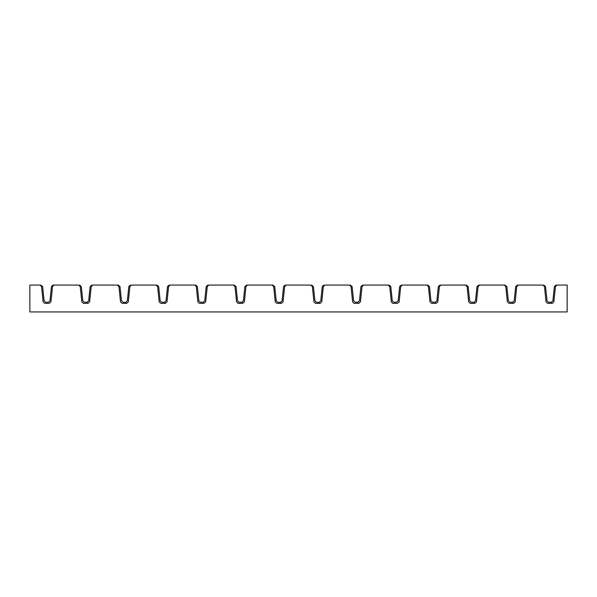<?xml version="1.0" encoding="UTF-8"?>
<svg xmlns="http://www.w3.org/2000/svg" width="597" height="597" viewBox="0 0 597 597"><rect width="100%" height="100%" fill="white"/><g stroke="black" fill="none" stroke-linecap="round" stroke-linejoin="round"><path stroke-width="0.9" d="M88.057 303.336C86.789 301.903 86.789 301.903 88.057 303.336L89.632 301.903L88.057 303.336L83.401 303.336C84.67 301.903 84.67 301.903 83.401 303.336L81.826 301.903L80.237 286.515C81.67 286.515 81.67 286.515 80.237 286.515C81.67 286.515 81.67 286.515 80.237 286.515L78.603 285.067C80.073 285.067 80.073 285.067 78.603 285.067C80.073 285.067 80.073 285.067 78.603 285.067L54.17 285.067L52.536 286.515L50.946 301.903C49.723 300.455 49.723 300.455 50.946 301.903L49.372 303.336L44.715 303.336C45.984 301.903 45.984 301.903 44.715 303.336L43.141 301.903L41.551 286.515C42.984 286.515 42.984 286.515 41.551 286.515C42.984 286.515 42.984 286.515 41.551 286.515L39.917 285.067C41.387 285.067 41.387 285.067 39.917 285.067C41.387 285.067 41.387 285.067 39.917 285.067C41.387 285.067 41.387 285.067 39.917 285.067L29.85 285.067L29.85 311.933L567.15 311.933L567.15 285.067L557.083 285.067C555.613 285.067 555.613 285.067 557.083 285.067C555.613 285.067 555.613 285.067 557.083 285.067L555.449 286.515L553.859 301.903C552.635 300.455 552.635 300.455 553.859 301.903L552.285 303.336L547.628 303.336C548.897 301.903 548.897 301.903 547.628 303.336L546.054 301.903L544.464 286.515C545.897 286.515 545.897 286.515 544.464 286.515L542.83 285.067C544.3 285.067 544.3 285.067 542.83 285.067C544.3 285.067 544.3 285.067 542.83 285.067L518.3 285.067M545.442 286.515L543.837 285.067M518.397 285.067C516.927 285.067 516.927 285.067 518.397 285.067C516.927 285.067 516.927 285.067 518.397 285.067C516.927 285.067 516.927 285.067 518.397 285.067L516.763 286.515C515.33 286.515 515.33 286.515 516.763 286.515C515.33 286.515 515.33 286.515 516.763 286.515L515.174 301.903L513.599 303.336C512.33 301.903 512.33 301.903 513.599 303.336L508.942 303.336L507.368 301.903C508.592 300.455 508.592 300.455 507.368 301.903L505.778 286.515L504.144 285.067L479.712 285.067C478.242 285.067 478.242 285.067 479.712 285.067C478.242 285.067 478.242 285.067 479.712 285.067C478.242 285.067 478.242 285.067 479.712 285.067L478.078 286.515C476.645 286.515 476.645 286.515 478.078 286.515C476.645 286.515 476.645 286.515 478.078 286.515L476.488 301.903L474.913 303.336C473.645 301.903 473.645 301.903 474.913 303.336L470.257 303.336L468.682 301.903C469.906 300.455 469.906 300.455 468.682 301.903L467.093 286.515L465.459 285.067L441.026 285.067C439.556 285.067 439.556 285.067 441.026 285.067C439.556 285.067 439.556 285.067 441.026 285.067C439.556 285.067 439.556 285.067 441.026 285.067L439.392 286.515C437.959 286.515 437.959 286.515 439.392 286.515C437.959 286.515 437.959 286.515 439.392 286.515L437.802 301.903L436.228 303.336C434.959 301.903 434.959 301.903 436.228 303.336L431.571 303.336L429.997 301.903L431.571 303.336C432.84 301.903 432.84 301.903 431.571 303.336M517.39 285.067L515.689 286.515L514.211 300.813L512.614 302.261L512.92 302.537M504.144 285.067C505.614 285.067 505.614 285.067 504.144 285.067C505.614 285.067 505.614 285.067 504.144 285.067M506.607 286.515L504.987 285.067M478.675 285.067L477.003 286.515L475.525 300.813L473.928 302.261L474.234 302.537M465.459 285.067C466.929 285.067 466.929 285.067 465.459 285.067C466.929 285.067 466.929 285.067 465.459 285.067C466.929 285.067 466.929 285.067 465.459 285.067M440.019 285.067L438.317 286.515L436.84 300.813L435.243 302.261L435.549 302.537M429.997 301.903C431.221 300.455 431.221 300.455 429.997 301.903L428.407 286.515C429.84 286.515 429.84 286.515 428.407 286.515C429.84 286.515 429.84 286.515 428.407 286.515L426.773 285.067C428.243 285.067 428.243 285.067 426.773 285.067C428.243 285.067 428.243 285.067 426.773 285.067L402.341 285.067C400.871 285.067 400.871 285.067 402.341 285.067C400.871 285.067 400.871 285.067 402.341 285.067C400.871 285.067 400.871 285.067 402.341 285.067L400.706 286.515C399.274 286.515 399.274 286.515 400.706 286.515C399.274 286.515 399.274 286.515 400.706 286.515L399.117 301.903L397.542 303.336C396.274 301.903 396.274 301.903 397.542 303.336L392.886 303.336L391.311 301.903C392.535 300.455 392.535 300.455 391.311 301.903L389.722 286.515L388.087 285.067L363.655 285.067C362.185 285.067 362.185 285.067 363.655 285.067C362.185 285.067 362.185 285.067 363.655 285.067C362.185 285.067 362.185 285.067 363.655 285.067L362.021 286.515C360.588 286.515 360.588 286.515 362.021 286.515C360.588 286.515 360.588 286.515 362.021 286.515L360.431 301.903L358.857 303.336L360.431 301.903C359.207 300.455 359.207 300.455 360.431 301.903M429.236 286.515L427.81 285.067M401.303 285.067L399.632 286.515L398.154 300.813L396.557 302.261L393.871 302.261L392.274 300.813L390.796 286.515L389.125 285.067M388.087 285.067C389.557 285.067 389.557 285.067 388.087 285.067C389.557 285.067 389.557 285.067 388.087 285.067M362.618 285.067L360.946 286.515L359.469 300.813L357.872 302.261L358.178 302.537M353.909 303.306L352.626 301.903L351.036 286.515C352.469 286.515 352.469 286.515 351.036 286.515C352.469 286.515 352.469 286.515 351.036 286.515L349.402 285.067C350.872 285.067 350.872 285.067 349.402 285.067C350.872 285.067 350.872 285.067 349.402 285.067L324.969 285.067C323.499 285.067 323.499 285.067 324.969 285.067C323.499 285.067 323.499 285.067 324.969 285.067L323.335 286.515C321.902 286.515 321.902 286.515 323.335 286.515C321.902 286.515 321.902 286.515 323.335 286.515L321.746 301.903L320.171 303.336C318.902 301.903 318.902 301.903 320.171 303.336L315.514 303.336L313.94 301.903C315.164 300.455 315.164 300.455 313.94 301.903L312.35 286.515L310.716 285.067L286.284 285.067C284.814 285.067 284.814 285.067 286.284 285.067C284.814 285.067 284.814 285.067 286.284 285.067L284.65 286.515C283.217 286.515 283.217 286.515 284.65 286.515C283.217 286.515 283.217 286.515 284.65 286.515L283.06 301.903L281.486 303.336C280.217 301.903 280.217 301.903 281.486 303.336L276.829 303.336L275.254 301.903C276.478 300.455 276.478 300.455 275.254 301.903L273.665 286.515L272.031 285.067L247.598 285.067C246.128 285.067 246.128 285.067 247.598 285.067C246.128 285.067 246.128 285.067 247.598 285.067L245.964 286.515C244.531 286.515 244.531 286.515 245.964 286.515C244.531 286.515 244.531 286.515 245.964 286.515L244.374 301.903L242.8 303.336C241.531 301.903 241.531 301.903 242.8 303.336L238.143 303.336L236.569 301.903C237.793 300.455 237.793 300.455 236.569 301.903L234.979 286.515L233.345 285.067L208.913 285.067C207.443 285.067 207.443 285.067 208.913 285.067C207.443 285.067 207.443 285.067 208.913 285.067L207.278 286.515C205.846 286.515 205.846 286.515 207.278 286.515C205.846 286.515 205.846 286.515 207.278 286.515L205.689 301.903L204.114 303.336L205.689 301.903C204.465 300.455 204.465 300.455 205.689 301.903M351.864 286.515L350.439 285.067M310.716 285.067C312.186 285.067 312.186 285.067 310.716 285.067C312.186 285.067 312.186 285.067 310.716 285.067M313.179 286.515L311.724 285.067M272.031 285.067C273.501 285.067 273.501 285.067 272.031 285.067C273.501 285.067 273.501 285.067 272.031 285.067C273.501 285.067 273.501 285.067 272.031 285.067L272.128 285.067M274.493 286.515L273.008 285.067M246.591 285.067L244.889 286.515L243.412 300.813L241.815 302.261L242.121 302.537M233.345 285.067C234.815 285.067 234.815 285.067 233.345 285.067C234.815 285.067 234.815 285.067 233.345 285.067M235.808 286.515L234.352 285.067M207.875 285.067L206.204 286.515L204.726 300.813L203.129 302.261L203.435 302.537M204.114 303.336C202.846 301.903 202.846 301.903 204.114 303.336L199.458 303.336C200.726 301.903 200.726 301.903 199.458 303.336L197.883 301.903L196.294 286.515C197.726 286.515 197.726 286.515 196.294 286.515C197.726 286.515 197.726 286.515 196.294 286.515L194.659 285.067C196.129 285.067 196.129 285.067 194.659 285.067C196.129 285.067 196.129 285.067 194.659 285.067L170.227 285.067C168.757 285.067 168.757 285.067 170.227 285.067C168.757 285.067 168.757 285.067 170.227 285.067L168.593 286.515C167.16 286.515 167.16 286.515 168.593 286.515C167.16 286.515 167.16 286.515 168.593 286.515L167.003 301.903L165.429 303.336L167.003 301.903C165.779 300.455 165.779 300.455 167.003 301.903M169.19 285.067L167.518 286.515L166.041 300.813L164.444 302.261L164.75 302.537M165.429 303.336C164.16 301.903 164.16 301.903 165.429 303.336L160.772 303.336C162.041 301.903 162.041 301.903 160.772 303.336L159.198 301.903L157.608 286.515C159.041 286.515 159.041 286.515 157.608 286.515L155.974 285.067C157.444 285.067 157.444 285.067 155.974 285.067C157.444 285.067 157.444 285.067 155.974 285.067C157.444 285.067 157.444 285.067 155.974 285.067L131.541 285.067C130.071 285.067 130.071 285.067 131.541 285.067C130.071 285.067 130.071 285.067 131.541 285.067L129.907 286.515C128.474 286.515 128.474 286.515 129.907 286.515C128.474 286.515 128.474 286.515 129.907 286.515L128.318 301.903L126.743 303.336L128.318 301.903C127.094 300.455 127.094 300.455 128.318 301.903M117.579 285.067L117.288 285.067C118.758 285.067 118.758 285.067 117.288 285.067C118.758 285.067 118.758 285.067 117.288 285.067L92.759 285.067M92.856 285.067C91.386 285.067 91.386 285.067 92.856 285.067C91.386 285.067 91.386 285.067 92.856 285.067L91.222 286.515C89.789 286.515 89.789 286.515 91.222 286.515C89.789 286.515 89.789 286.515 91.222 286.515L89.632 301.903C88.408 300.455 88.408 300.455 89.632 301.903M91.819 285.067L90.147 286.515L88.669 300.813L87.072 302.261L87.378 302.537M54.17 285.067C52.7 285.067 52.7 285.067 54.17 285.067C52.7 285.067 52.7 285.067 54.17 285.067C52.7 285.067 52.7 285.067 54.17 285.067L53.879 285.067M42.38 286.515L40.954 285.067M556.046 285.067L554.374 286.515L552.897 300.813L551.3 302.261L551.606 302.537M354.2 303.336C355.469 301.903 355.469 301.903 354.2 303.336L358.857 303.336C357.588 301.903 357.588 301.903 358.857 303.336M122.086 303.336C123.355 301.903 123.355 301.903 122.086 303.336L120.512 301.903L122.086 303.336L126.743 303.336C125.474 301.903 125.474 301.903 126.743 303.336M117.288 285.067L118.922 286.515C120.355 286.515 120.355 286.515 118.922 286.515C120.355 286.515 120.355 286.515 118.922 286.515L120.512 301.903C121.736 300.455 121.736 300.455 120.512 301.903M237.852 303.306L238.143 303.336C239.412 301.903 239.412 301.903 238.143 303.336M315.223 303.306L315.514 303.336C316.783 301.903 316.783 301.903 315.514 303.336M392.595 303.306L392.886 303.336C394.154 301.903 394.154 301.903 392.886 303.336M399.065 302.194L399.117 301.903C397.893 300.455 397.893 300.455 399.117 301.903M437.75 302.194L437.802 301.903C436.579 300.455 436.579 300.455 437.802 301.903M476.436 302.194L476.488 301.903C475.264 300.455 475.264 300.455 476.488 301.903M515.121 302.194L515.174 301.903C513.95 300.455 513.95 300.455 515.174 301.903M43.141 301.903C44.365 300.455 44.365 300.455 43.141 301.903M49.372 303.336C48.103 301.903 48.103 301.903 49.372 303.336M52.536 286.515C51.103 286.515 51.103 286.515 52.536 286.515C51.103 286.515 51.103 286.515 52.536 286.515M81.826 301.903C83.05 300.455 83.05 300.455 81.826 301.903M81.065 286.515L79.707 285.067M119.751 286.515L118.393 285.067M119.997 286.515L121.475 300.813L123.072 302.261L126.064 302.537M159.198 301.903C160.421 300.455 160.421 300.455 159.198 301.903M158.586 286.515L157.078 285.067M197.883 301.903C199.107 300.455 199.107 300.455 197.883 301.903M197.122 286.515L195.764 285.067M234.979 286.515C236.412 286.515 236.412 286.515 234.979 286.515C236.412 286.515 236.412 286.515 234.979 286.515M244.374 301.903C243.151 300.455 243.151 300.455 244.374 301.903M273.665 286.515C275.098 286.515 275.098 286.515 273.665 286.515C275.098 286.515 275.098 286.515 273.665 286.515M276.829 303.336C278.098 301.903 278.098 301.903 276.829 303.336M274.739 286.515L276.217 300.813L277.814 302.261L280.806 302.537M283.06 301.903C281.836 300.455 281.836 300.455 283.06 301.903M312.35 286.515C313.783 286.515 313.783 286.515 312.35 286.515C313.783 286.515 313.783 286.515 312.35 286.515M313.425 286.515L314.903 300.813L316.5 302.261L319.492 302.537M321.746 301.903C320.522 300.455 320.522 300.455 321.746 301.903M352.626 301.903C353.849 300.455 353.849 300.455 352.626 301.903M389.722 286.515C391.154 286.515 391.154 286.515 389.722 286.515C391.154 286.515 391.154 286.515 389.722 286.515M467.093 286.515C468.526 286.515 468.526 286.515 467.093 286.515C468.526 286.515 468.526 286.515 467.093 286.515M467.921 286.515L466.563 285.067M470.257 303.336C471.526 301.903 471.526 301.903 470.257 303.336M505.778 286.515C507.211 286.515 507.211 286.515 505.778 286.515C507.211 286.515 507.211 286.515 505.778 286.515M508.942 303.336C510.211 301.903 510.211 301.903 508.942 303.336M546.054 301.903C547.277 300.455 547.277 300.455 546.054 301.903M552.285 303.336C551.016 301.903 551.016 301.903 552.285 303.336M555.449 286.515C554.016 286.515 554.016 286.515 555.449 286.515C554.016 286.515 554.016 286.515 555.449 286.515M53.066 285.067L51.461 286.515L49.984 300.813L48.387 302.261L45.7 302.261L44.103 300.813L42.626 286.515M87.072 302.261L84.386 302.261L82.789 300.813L81.311 286.515M125.758 302.261L127.355 300.813L128.833 286.515L130.437 285.067M164.444 302.261L161.757 302.261L160.16 300.813L158.683 286.515M203.129 302.261L200.443 302.261L198.846 300.813L197.368 286.515M241.815 302.261L239.128 302.261L237.531 300.813L236.054 286.515M280.5 302.261L282.097 300.813L283.575 286.515L285.179 285.067M319.186 302.261L320.783 300.813L322.261 286.515L323.865 285.067M357.872 302.261L355.185 302.261L353.588 300.813L352.111 286.515M435.243 302.261L432.556 302.261L430.959 300.813L429.482 286.515M473.928 302.261L471.242 302.261L469.645 300.813L468.167 286.515M512.614 302.261L509.928 302.261L508.331 300.813L506.853 286.515M551.3 302.261L548.613 302.261L547.016 300.813L545.539 286.515"/></g></svg>
